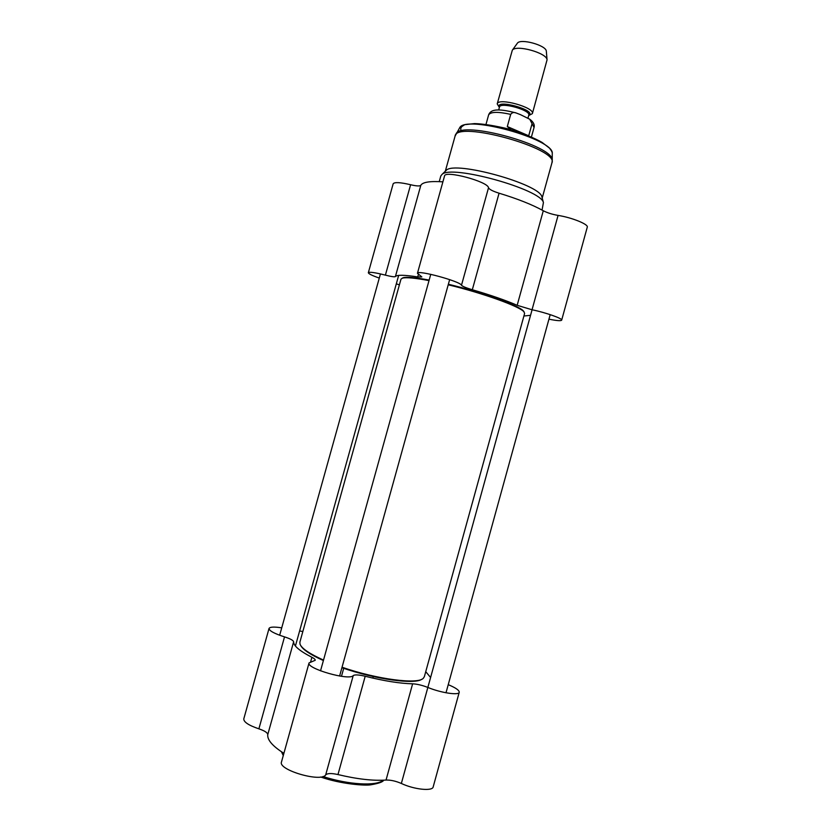 <?xml version="1.0" encoding="UTF-8"?>
<svg xmlns="http://www.w3.org/2000/svg" width="831" height="831" viewBox="0 0 831 831"><rect width="100%" height="100%" fill="white"/><g stroke="black" fill="none" stroke-linecap="round" stroke-linejoin="round"><path stroke-width="1.25" d="M524.164 312.082L523.53 311.106C519.635 305.829 482.593 292.429 448.356 284.254M429.16 280.078C415.5 277.533 406.837 276.754 403.17 277.731L402.059 278.26M323.519 660.084C309.558 653.81 301.726 648.502 300.012 644.16L299.877 642.166L400.978 279.164L402.422 278.146C406.162 277.159 415.022 277.98 429.014 280.598M448.21 284.794C482.759 293.063 520.04 306.556 523.956 311.843L524.61 313.453L424.361 676.683L423.259 678.335C417.692 684.578 376.9 679.343 342.05 667.241M300.739 645.573C303.003 649.759 310.555 654.755 323.394 660.541M341.915 667.719C375.3 679.343 414.731 684.723 421.836 679.239M448.241 684.671C455.648 687.756 459.314 690.291 459.242 692.265C459.055 695.599 440.804 692.846 427.84 687.434C422.19 685.253 417.12 684.038 412.623 683.82C399.96 683.508 384.151 680.994 365.204 676.257C358.826 674.741 354.837 674.512 353.227 675.582C349.633 681.005 306.12 668.529 309.049 662.92L315.219 660.281C315.354 659.492 314.253 658.495 311.905 657.29C299.534 650.912 293.447 645.749 293.634 641.792C293.322 640.369 290.289 638.738 284.524 636.889C274.344 633.606 269.171 630.802 269.026 628.485C269.878 626.875 274.105 626.667 281.73 627.841M283.89 753.333C272.547 746.113 267.166 739.87 267.759 734.625L293.634 641.792M412.623 683.82L386.041 780.06C373.026 780.943 356.998 779.114 337.968 774.565L365.204 676.257M425.742 671.666L430.624 677.535M302.837 631.518L299.617 630.958M269.026 628.485L243.784 718.898C243.691 722.066 248.729 725.38 258.888 728.839C264.632 730.781 267.592 732.703 267.759 734.625M386.041 780.06C390.643 779.914 395.753 781.047 401.352 783.467C414.15 789.564 432.66 791.465 433.19 786.874L459.242 692.265M309.049 662.92L281.47 762.027C277.876 770.005 321.431 782.667 325.69 774.866C327.456 773.225 331.548 773.131 337.968 774.565M499.369 107.479L497.208 103.896C498.07 97.248 535.164 107.531 532.359 113.65L528.672 115.582M520.372 114.605L529.742 119.228L532.069 123.694L528.703 135.775L507.305 126.561L510.691 114.366C512.083 112.497 513.89 112.029 516.144 112.974L520.372 114.605M510.899 129.605L507.305 126.561M497.208 103.896L512.312 50.224C515.958 44.323 547.078 52.945 547.058 59.853L532.359 113.65M517.225 43.409L517.391 43.181C520.507 38.174 546.32 45.341 546.331 51.21L546.351 51.429M445.561 170.989L446.289 170.282C454.931 160.549 539.745 184.077 541.874 196.791L542.103 197.643M379.289 278.073C372.091 275.56 368.445 273.763 368.341 272.703C369.4 271.727 375.093 272.537 385.397 275.134C391.214 276.619 394.548 277.097 395.39 276.578L420.818 185.323C422.564 182.145 429.928 180.981 442.902 181.833M472.32 289.739L499.067 193.197C492.876 191.255 489.355 189.437 488.514 187.775C488.161 181.615 444.834 169.991 444.533 175.964L417.453 273.274C417.12 269.597 460.478 281.397 461.485 285.251C462.472 286.383 466.087 287.879 472.32 289.739C490.924 295.192 505.871 300.386 517.162 305.309L532.037 309.766C545.635 312.518 562.836 318.585 561.673 320.153C560.967 321.078 556.718 320.745 548.948 319.166M499.067 193.197C517.588 198.827 532.328 204.675 543.287 210.752L517.162 305.309M561.673 320.153L587.268 227.185C588.764 224.391 571.821 217.514 558.068 215.416C552.158 214.367 547.234 212.809 543.287 210.752M420.818 185.323C419.842 186.31 416.435 186.113 410.607 184.731C400.272 182.301 394.455 181.989 393.167 183.786L368.341 272.703M395.39 276.578C396.813 274.739 404.261 274.853 417.723 276.941L421.836 276.92L417.453 273.274M530.552 315.323L523.914 316.009M396.314 283.828L399.389 284.867M439.246 181.615L440.804 175.995L441.988 174.448C450.921 164.289 541.282 189.354 543.422 202.577L542.051 210.066M311.905 657.29L310.69 661.642M284.524 636.889L258.888 728.839M401.352 783.467L532.079 309.776M353.227 675.582L325.69 774.866M383.268 780.226C376.391 786.323 348.812 784.869 322.958 776.507M283.454 754.912L281.802 751.993M498.683 109.962L499.473 107.085C500.2 101.59 531.082 110.149 528.776 115.208L527.976 118.085M528.724 115.374C537.626 110.367 494.372 98.401 499.431 107.272M532.069 123.694L534.053 127.486C534.832 124.681 533.388 121.928 529.742 119.228M516.072 112.954C496.574 107.853 490.581 109.734 488.628 114.886C490.602 111.738 497.956 111.562 510.691 114.366M445.302 171.238L455.076 136.118C456.219 119.944 559.564 148.604 551.898 162.969L552.231 160.695M455.918 134.103L456.157 133.708C461.693 120.059 554.807 145.882 552.231 160.352L552.262 153.922M459.366 128.296L459.626 127.86C465.152 114.439 554.724 139.286 552.262 153.548C552.511 152.655 551.607 150.868 549.54 148.167L542.103 142.423C534.613 138.123 523.759 133.718 509.517 129.21C495.027 125.71 483.382 123.829 474.594 123.59L464.841 124.66C461.6 125.917 459.865 126.987 459.626 127.86L455.076 136.118M461.236 130.966C460.104 128.535 460.976 126.655 463.864 125.336M532.037 309.766L558.068 215.416M488.514 187.775L461.485 285.251M418.398 274.51L417.723 276.941M410.607 184.731L385.397 275.134M403.17 277.731L402.422 278.146M523.53 311.106L523.956 311.843M495.878 297.166L495.608 298.121M383.631 780.205C383.091 781.857 378.998 783.353 371.332 784.703C365.827 786.053 340.357 784.007 320.641 776.995M283.267 755.587L281.491 751.795M372.87 678.106L373.296 676.548M341.479 676.32L343.702 668.332M531.435 136.938L534.053 127.486M486 124.38L488.628 114.886M488.296 295.628L488.555 294.725M517.391 43.181L512.312 50.224M546.331 51.21L547.058 59.853M542.207 198.027L551.898 162.969M446.289 170.282L441.988 174.448M541.874 196.791L543.422 202.577M380.442 273.918L279.663 635.258M398.662 275.404L295.421 646.019M550.195 314.637L446.008 692.774M430.759 274.323L320.527 670.846M449.654 279.611L339.599 676.039"/></g></svg>
